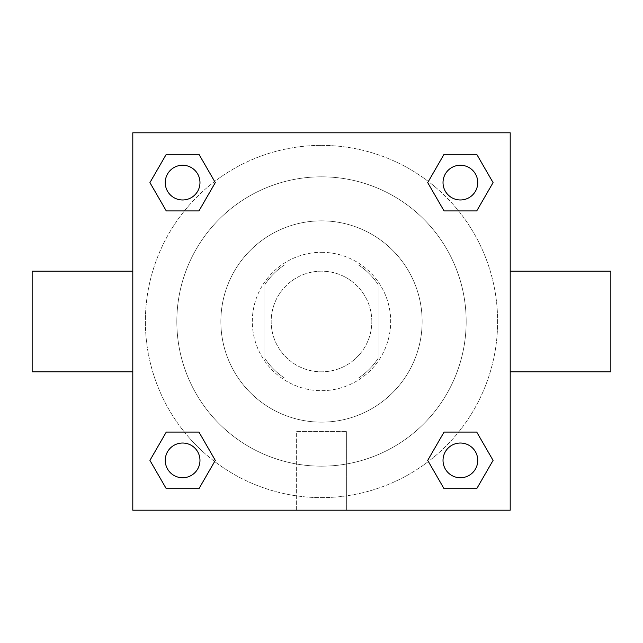 <?xml version="1.0" encoding="UTF-8"?>
<svg xmlns="http://www.w3.org/2000/svg" width="643" height="643" viewBox="0 0 643 643"><rect width="100%" height="100%" fill="white"/><g stroke="black" fill="none" stroke-linecap="round" stroke-linejoin="round"><path stroke-width="0.48" stroke-dasharray="3.21 2.41" d="M371.823 321.5A50.323 50.323 0 0 0 296.343 277.921A50.323 50.323 0 0 0 296.343 365.079A50.323 50.323 0 0 0 371.823 321.5A50.323 50.323 0 0 0 296.343 277.921A50.323 50.323 0 0 0 296.343 365.079A50.323 50.323 0 0 0 371.823 321.5M358.408 378.108L284.592 378.108A67.579 67.579 0 0 1 264.892 358.408L264.892 284.592A67.579 67.579 0 0 1 284.592 264.892L358.408 264.892A67.579 67.579 0 0 1 378.108 284.592L378.108 358.408A67.579 67.579 0 0 1 358.408 378.108L284.592 378.108A67.579 67.579 0 0 1 264.892 358.408L264.892 284.592A67.579 67.579 0 0 1 284.592 264.892L358.408 264.892A67.579 67.579 0 0 1 378.108 284.592L378.108 358.408A67.579 67.579 0 0 1 358.408 378.108M321.5 252.305A69.195 69.195 0 0 1 381.42 356.093A69.195 69.195 0 0 1 261.58 356.093A69.195 69.195 0 0 1 321.5 252.305A69.195 69.195 0 0 0 252.305 321.5A69.195 69.195 0 0 0 321.5 390.695A69.195 69.195 0 0 0 390.695 321.5A69.195 69.195 0 0 0 321.5 252.305M321.5 220.854A100.646 100.646 0 0 1 408.659 371.823A100.646 100.646 0 0 1 234.341 371.823A100.646 100.646 0 0 1 321.5 220.854A100.646 100.646 0 0 1 408.659 371.823A100.646 100.646 0 0 1 234.341 371.823A100.646 100.646 0 0 1 321.5 220.854M321.5 176.825A144.675 144.675 0 0 1 446.789 393.837A144.675 144.675 0 0 1 196.211 393.837A144.675 144.675 0 0 1 321.5 176.825A144.675 144.675 0 0 0 176.825 321.5A144.675 144.675 0 0 0 321.5 466.175A144.675 144.675 0 0 0 466.175 321.5A144.675 144.675 0 0 0 321.5 176.825M132.796 132.796L510.204 132.796L510.204 510.204L132.796 510.204L132.796 132.796L510.204 132.796L510.204 510.204L132.796 510.204L132.796 132.796L510.204 132.796L510.204 510.204L132.796 510.204L132.796 132.796M321.5 132.796L310.489 132.796L321.5 132.796M460.388 443.027A17.361 17.361 0 0 1 475.426 469.068A17.361 17.361 0 0 1 445.35 469.068A17.361 17.361 0 0 1 460.388 443.027A17.361 17.361 0 0 1 477.749 460.388A17.361 17.361 0 0 1 460.388 477.749A17.361 17.361 0 0 1 443.027 460.388A17.361 17.361 0 0 1 460.388 443.027M460.388 165.251A17.361 17.361 0 0 1 475.426 191.292A17.361 17.361 0 0 1 445.35 191.292A17.361 17.361 0 0 1 460.388 165.251A17.361 17.361 0 0 0 443.027 182.612A17.361 17.361 0 0 0 460.388 199.973A17.361 17.361 0 0 0 477.749 182.612A17.361 17.361 0 0 0 460.388 165.251M199.973 182.612A17.361 17.361 0 0 0 173.931 167.574A17.361 17.361 0 0 0 173.931 197.65A17.361 17.361 0 0 0 199.973 182.612A17.361 17.361 0 0 0 173.931 167.574A17.361 17.361 0 0 0 173.931 197.65A17.361 17.361 0 0 0 199.973 182.612A17.361 17.361 0 0 0 173.931 167.574A17.361 17.361 0 0 0 173.931 197.65A17.361 17.361 0 0 0 199.973 182.612M182.612 443.027A17.361 17.361 0 0 1 197.65 469.068A17.361 17.361 0 0 1 167.574 469.068A17.361 17.361 0 0 1 182.612 443.027A17.361 17.361 0 0 0 165.251 460.388A17.361 17.361 0 0 0 182.612 477.749A17.361 17.361 0 0 0 199.973 460.388A17.361 17.361 0 0 0 182.612 443.027M321.5 145.374A176.126 176.126 0 0 1 474.028 409.567A176.126 176.126 0 0 1 168.972 409.567A176.126 176.126 0 0 1 321.5 145.374A176.126 176.126 0 0 0 145.374 321.5A176.126 176.126 0 0 0 321.5 497.626A176.126 176.126 0 0 0 497.626 321.5A176.126 176.126 0 0 0 321.5 145.374M510.204 310.489L510.204 332.511L510.196 310.489M296.343 510.204L346.657 510.204L296.343 510.204L296.343 431.606L346.657 431.606L296.343 431.606L346.657 431.606L296.343 431.606L296.343 510.204L346.657 510.204L296.343 510.204M132.796 332.511L132.796 310.489L132.804 332.511M321.5 132.804L332.511 132.804L321.5 132.804M332.511 132.796L310.489 132.804L332.511 132.796M166.272 488.696L149.923 460.388L166.272 432.08L149.923 460.388L166.272 488.696M198.952 432.08L215.301 460.388L198.952 488.696L215.301 460.388L198.952 432.08M444.048 210.92L427.699 182.612L444.048 154.304L427.699 182.612L444.048 210.92M476.728 154.304L493.077 182.612L476.728 210.92L493.077 182.612L476.728 154.304M166.272 210.92L149.923 182.612L166.272 154.304L149.923 182.612L166.272 210.92M198.952 154.304L215.301 182.612L198.952 210.92L215.301 182.612L198.952 154.304M444.048 488.696L427.699 460.388L444.048 432.08L427.699 460.388L444.048 488.696M476.728 432.08L493.077 460.388L476.728 488.696L493.077 460.388L476.728 432.08M132.796 321.5L132.796 271.177L132.796 321.5M510.204 321.5L510.204 271.177L510.204 321.5M610.85 271.177L610.85 371.823M32.15 371.823L32.15 271.177M346.657 431.606L346.657 510.204L346.657 431.606M477.749 460.388A17.361 17.361 0 0 0 451.707 445.35A17.361 17.361 0 0 0 451.707 475.426A17.361 17.361 0 0 0 477.749 460.388M199.973 460.388A17.361 17.361 0 0 0 173.931 445.35A17.361 17.361 0 0 0 173.931 475.426A17.361 17.361 0 0 0 199.973 460.388M477.749 182.612A17.361 17.361 0 0 0 451.707 167.574A17.361 17.361 0 0 0 451.707 197.65A17.361 17.361 0 0 0 477.749 182.612"/><path stroke-width="0.96" d="M132.796 132.796L510.204 132.796L510.204 510.204L132.796 510.204L132.796 132.796M166.272 432.08L198.952 432.08L215.301 460.388L198.952 488.696L166.272 488.696L149.923 460.388L166.272 432.08L198.952 432.08L166.272 432.08M444.048 154.304L476.728 154.304L493.077 182.612L476.728 210.92L444.048 210.92L427.699 182.612L444.048 154.304L476.728 154.304L444.048 154.304M166.272 154.304L198.952 154.304L215.301 182.612L198.952 210.92L166.272 210.92L149.923 182.612L166.272 154.304L198.952 154.304L166.272 154.304M444.048 432.08L476.728 432.08L493.077 460.388L476.728 488.696L444.048 488.696L427.699 460.388L444.048 432.08L476.728 432.08L444.048 432.08M510.204 371.823L610.85 371.823L610.85 271.177L510.204 271.177M132.796 271.177L32.15 271.177L32.15 371.823L132.796 371.823M476.728 488.696L444.048 488.696L476.728 488.696M477.749 460.388A17.361 17.361 0 0 0 451.707 445.35A17.361 17.361 0 0 0 451.707 475.426A17.361 17.361 0 0 0 477.749 460.388M198.952 488.696L166.272 488.696L198.952 488.696M199.973 460.388A17.361 17.361 0 0 0 173.931 445.35A17.361 17.361 0 0 0 173.931 475.426A17.361 17.361 0 0 0 199.973 460.388M476.728 210.92L444.048 210.92L476.728 210.92M477.749 182.612A17.361 17.361 0 0 0 451.707 167.574A17.361 17.361 0 0 0 451.707 197.65A17.361 17.361 0 0 0 477.749 182.612M198.952 210.92L166.272 210.92L198.952 210.92M199.973 182.612A17.361 17.361 0 0 0 173.931 167.574A17.361 17.361 0 0 0 173.931 197.65A17.361 17.361 0 0 0 199.973 182.612"/></g></svg>
